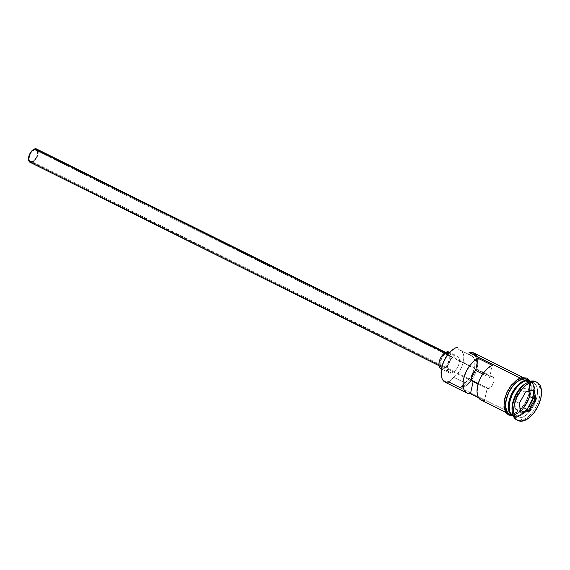 <?xml version="1.0" encoding="UTF-8"?>
<svg xmlns="http://www.w3.org/2000/svg" width="570" height="570" viewBox="0 0 570 570"><rect width="100%" height="100%" fill="white"/><g stroke="black" fill="none" stroke-linecap="round" stroke-linejoin="round"><path stroke-width="0.43" stroke-dasharray="2.85 2.14" d="M454.098 348.747L457.154 347.451A18.725 10.06 -63.6 0 1 457.475 347.379L457.867 347.052L457.475 347.379A18.725 10.06 116.4 0 0 457.154 347.451L457.867 347.052L457.154 347.451A18.725 10.06 116.4 0 0 454.055 348.776M441.237 374.953A18.725 10.06 116.4 0 0 449.573 381.651L449.979 382.605L512.986 413.941A19.466 10.46 -63.6 0 1 508.982 413.891A19.466 10.46 -63.6 0 1 508.255 413.592A19.466 10.46 -63.6 0 1 505.918 395.359A19.466 10.46 -63.6 0 1 520.866 378.387L525.212 378.558L526.944 379.67L528.297 381.416L529.209 383.724L529.601 389.673L528.062 396.606L524.827 403.474L520.396 409.232L517.93 411.405L512.986 413.941L508.639 413.763L506.908 412.659L505.554 410.913L504.201 405.811L504.785 399.249L505.79 395.715L509.024 388.847L513.456 383.097L515.921 380.917L520.866 378.387A19.466 10.46 -63.6 0 1 525.597 378.729A19.466 10.46 -63.6 0 1 526.267 379.128M491.076 376.727A6.491 3.484 -63.6 0 1 492.651 376.841A6.491 3.484 -63.6 0 1 493.435 382.926A6.491 3.484 -63.6 0 1 488.454 388.583L478.216 383.489L488.454 388.583L491.696 386.118L493.812 381.629L493.862 378.509L492.53 376.784L491.076 376.727L489.609 377.44L492.295 365.349L489.609 377.44L482.712 374.013L489.609 377.44A6.491 3.484 -63.6 0 1 491.076 376.727L34.663 149.739L491.076 376.727M32.034 161.588A6.491 3.484 116.4 0 0 37.014 155.931A6.491 3.484 116.4 0 0 36.238 149.853A6.491 3.484 116.4 0 0 34.663 149.739L31.414 152.197L29.633 155.517L29.106 158.88L29.554 160.576L30.588 161.531L32.846 161.274L34.499 160.02L37.057 155.81L37.442 151.513L36.11 149.796L34.663 149.739A6.491 3.484 116.4 0 0 29.676 155.396A6.491 3.484 116.4 0 0 30.459 161.474A6.491 3.484 116.4 0 0 32.034 161.588L471.832 380.318L32.034 161.588M446.467 353.599L444.892 352.823L446.467 353.599L444.579 354.569L442.755 356.414L440.339 361.551L440.118 364.052L440.631 365.99L441.807 367.08L443.46 367.144A7.417 3.983 -63.6 0 1 441.657 367.016A7.417 3.983 -63.6 0 1 440.767 360.069A7.417 3.983 -63.6 0 1 446.467 353.599A7.417 3.983 -63.6 0 1 448.262 353.735A7.417 3.983 -63.6 0 1 449.16 360.682A7.417 3.983 -63.6 0 1 443.46 367.144L445.348 366.182L447.172 364.33L449.588 359.2L449.808 356.699L449.295 354.754L448.12 353.671L446.467 353.599M30.046 162.3A7.417 3.983 116.4 0 0 31.842 162.436L443.46 367.144L31.842 162.436A7.417 3.983 116.4 0 0 37.542 155.966A7.417 3.983 116.4 0 0 36.651 149.019M455.238 356.086L449.06 353.015L455.238 356.086L452.886 357.29L450.606 359.606L448.74 362.67L447.585 366.018L447.308 369.146L447.949 371.576L449.416 372.937L451.49 373.015A9.27 4.98 -63.6 0 1 449.238 372.851A9.27 4.98 -63.6 0 1 448.12 364.166A9.27 4.98 -63.6 0 1 455.238 356.086A9.27 4.98 -63.6 0 1 457.489 356.25A9.27 4.98 -63.6 0 1 458.608 364.935A9.27 4.98 -63.6 0 1 451.49 373.015L453.841 371.811L456.121 369.495L457.988 366.432L459.142 363.083L459.42 359.955L458.779 357.525L457.311 356.172L455.238 356.086M449.238 372.851L440.838 368.676A9.27 4.98 116.4 0 0 443.089 368.84L451.49 373.015L443.089 368.84A9.27 4.98 116.4 0 0 450.207 360.76A9.27 4.98 116.4 0 0 449.089 352.075L457.489 356.25M522.533 382.356A19.095 10.26 -63.6 0 1 525.554 381.095A19.095 10.26 -63.6 0 1 531.333 382.192A19.095 10.26 -63.6 0 1 532.038 400.496A19.095 10.26 -63.6 0 1 517.824 415.972A19.095 10.26 -63.6 0 1 513.185 415.63A19.095 10.26 -63.6 0 1 509.302 408.968M512.116 410.528A19.466 10.46 116.4 0 0 520.823 417.839A19.466 10.46 -63.6 0 1 516.099 417.489L513.299 416.1A19.466 10.46 116.4 0 0 518.023 416.449A19.466 10.46 116.4 0 0 534.104 395.587A19.466 10.46 116.4 0 0 525.911 380.895M510.599 413.421A19.095 10.26 116.4 0 0 512.9 415.487A19.095 10.26 116.4 0 0 517.539 415.829A19.095 10.26 116.4 0 0 531.76 400.361A19.095 10.26 116.4 0 0 531.055 382.05A19.095 10.26 116.4 0 0 525.269 380.952M525.07 380.475A19.466 10.46 -63.6 0 1 533.264 395.167A19.466 10.46 -63.6 0 1 517.182 416.029A19.466 10.46 -63.6 0 1 512.886 415.872M526.196 383.261A19.466 10.46 -63.6 0 1 528.711 382.285L530.485 381.287L528.711 382.285A19.466 10.46 116.4 0 0 525.483 383.66M536.341 382.064A21.318 11.457 -63.6 0 1 537.973 402.313A21.318 11.457 -63.6 0 1 521.849 420.225L520.823 417.839A19.466 10.46 116.4 0 0 536.904 396.976A19.466 10.46 116.4 0 0 528.711 382.285L528.297 382.078L528.711 382.285A19.466 10.46 -63.6 0 1 533.434 382.634A19.466 10.46 -63.6 0 1 535.772 400.867A19.466 10.46 -63.6 0 1 520.823 417.839L518.023 416.449L520.823 417.839L521.849 420.225A21.318 11.457 -63.6 0 1 517.396 420.154A21.318 11.457 116.4 0 0 521.849 420.225L523.253 420.924L521.849 420.225A21.318 11.457 116.4 0 0 538.222 401.643A21.318 11.457 116.4 0 0 535.658 381.665M445.255 382.263A19.466 10.46 116.4 0 0 449.979 382.605L449.573 381.651L445.391 381.487L443.724 380.418L442.427 378.736L441.201 374.675M482.448 400.553L484.464 400.667L478.601 397.753L484.464 400.667L487.143 388.576L484.464 400.667A19.466 10.46 116.4 0 1 481.094 400.083M511.646 414.86A19.466 10.46 116.4 0 0 514.382 414.639L517.182 416.029L514.382 414.639A19.466 10.46 116.4 0 0 529.338 397.668A19.466 10.46 116.4 0 0 526.994 379.428M509.658 414.29A19.466 10.46 116.4 0 0 511.155 414.789M525.554 381.095L525.554 381.095A19.095 10.26 -63.6 0 1 530.193 381.43A19.095 10.26 -63.6 0 1 532.487 399.321A19.095 10.26 -63.6 0 1 517.824 415.972L517.824 415.972A19.095 10.26 -63.6 0 1 512.038 414.867M516.099 417.489A19.466 10.46 -63.6 0 1 512.231 411.341M520.902 378.216A19.651 10.559 116.4 0 0 504.671 399.278A19.651 10.559 116.4 0 0 512.95 414.112A19.651 10.559 116.4 0 0 529.181 393.051A19.651 10.559 116.4 0 0 520.902 378.216L523.217 377.953L525.291 378.395L527.043 379.513L528.404 381.273L529.772 386.417L529.722 389.609L528.169 396.613L524.906 403.546L522.776 406.652L517.938 411.554L512.95 414.112L508.561 413.934M478.052 384.052L487.143 388.576L488.454 388.583A6.491 3.484 -63.6 0 1 487.143 388.576L478.052 384.052M471.048 355.594L469.616 354.647L468.675 352.944L472.722 353.272L474.333 354.376L476.413 358.288L476.748 363.931L475.295 370.493L472.266 376.991L468.098 382.484L465.783 384.593L461.094 387.13L469.552 378.316L472.074 374.262L473.905 369.83L474.881 365.42L474.568 359.734L473.207 357.069L471.048 355.594A11.122 5.978 -63.6 0 1 470.628 355.416A11.122 5.978 -63.6 0 1 468.675 352.944L469.067 352.623L468.675 352.944A18.725 10.06 116.4 0 1 476.242 367.158A18.725 10.06 116.4 0 1 461.094 387.13A11.122 5.978 -63.6 0 1 464.999 382.89L453.798 377.319A11.122 5.978 116.4 0 0 449.894 381.565L449.979 382.605L449.894 381.565A18.725 10.06 -63.6 0 1 449.573 381.651A18.725 10.06 116.4 0 0 449.894 381.565L453.798 377.319A15.946 8.564 116.4 0 0 463.175 362.591A15.946 8.564 116.4 0 0 460.46 350.272A15.946 8.564 116.4 0 0 459.855 350.023L471.048 355.594A15.946 8.564 -63.6 0 1 471.661 355.844A15.946 8.564 -63.6 0 1 474.375 368.163A15.946 8.564 -63.6 0 1 464.999 382.89L453.798 377.319L456.905 374.511L459.684 370.792L461.885 366.496L463.303 362.028L463.816 357.789L463.367 354.17L462.006 351.498L459.855 350.023L471.048 355.594M522.305 378.915A19.651 10.559 -63.6 0 1 530.577 393.749A19.651 10.559 -63.6 0 1 514.347 414.803L510.955 414.932M518.023 416.449A19.466 10.46 116.4 0 0 532.971 399.477A19.466 10.46 116.4 0 0 530.634 381.237L533.434 382.634M511.753 414.732A19.095 10.26 116.4 0 0 517.539 415.829A19.095 10.26 116.4 0 0 532.202 399.185A19.095 10.26 116.4 0 0 529.908 381.294A19.095 10.26 116.4 0 0 526.865 380.703M530.207 381.045A19.466 10.46 -63.6 0 1 531.988 399.463A19.466 10.46 -63.6 0 1 517.182 416.029M528.29 380.076L529.801 381.971L531.169 387.116L531.119 390.308L529.566 397.304L528.126 400.853L524.179 407.351L519.341 412.245L514.347 414.803M509.687 414.305L512.095 414.896L514.382 414.639L519.327 412.103L524.122 407.251L528.034 400.817L530.463 393.777L531.048 387.208L529.694 382.107L528.347 380.368L526.609 379.257M518.436 379.171L515.914 380.774M507.129 392.174L505.683 395.715M504.129 402.719L504.08 405.904M526.274 379.128A19.466 10.46 -63.6 0 1 527.685 397.639A19.466 10.46 -63.6 0 1 512.986 413.941L461.18 388.177A19.466 10.46 116.4 0 0 476.135 371.205A19.466 10.46 116.4 0 0 473.791 352.972M461.18 388.177L461.094 387.13L461.18 388.177A19.466 10.46 -63.6 0 0 474.489 375.06A19.466 10.46 -63.6 0 0 476.919 356.528M457.475 347.379A11.122 5.978 116.4 0 0 459.427 349.845A11.122 5.978 116.4 0 0 459.855 350.023L458.415 349.075L457.475 347.379M449.616 352.41L451.02 355.78L450.742 358.908L449.588 362.256L447.721 365.32L445.441 367.629L443.089 368.84L440.845 368.683M37.677 150.045L38.176 153.188L37.043 157.17L34.67 160.64L31.842 162.436M30.972 162.536L29.526 161.944M520.246 389.68L514.09 400.667L519.135 403.175L525.284 392.189L520.246 389.68L525.284 392.189L525.725 391.854L519.135 403.175L514.09 400.667L515.814 409.659L520.161 408.555L515.814 409.659L520.852 412.167L515.814 409.659L514.09 400.667L520.246 389.68L528.119 387.678L533.157 390.186L528.119 387.678L520.246 389.68M528.81 391.291L528.119 387.678L528.81 391.291M492.651 376.841L36.238 149.853M441.657 367.016L438.986 365.684M525.718 381.116L529.908 381.294C539.705 384.558 529.437 413.87 517.375 415.808L513.185 415.63C503.388 412.367 513.655 383.054 525.718 381.116M508.255 413.592L505.583 412.26M529.673 380.76L531.318 385.854L530.492 394.796L525.312 406.061L522.084 410.044L517.389 413.863L512.33 415.623M525.597 378.729L522.918 377.404M459.427 349.845L470.628 355.416M460.46 350.272L471.661 355.844M448.262 353.735L445.59 352.403M472.872 381.501L30.459 161.474"/><path stroke-width="0.85" d="M461.18 388.177L449.979 382.605A19.466 10.46 -63.6 0 1 441.273 375.295A19.466 10.46 -63.6 0 1 454.639 348.427A19.466 10.46 -63.6 0 1 457.867 347.052A19.466 10.46 116.4 0 0 442.918 364.023A19.466 10.46 116.4 0 0 445.255 382.263L467.094 393.122A19.466 10.46 -63.6 0 1 464.407 375.922A19.466 10.46 -63.6 0 1 478.294 358.387L492.295 365.349A19.466 10.46 116.4 0 0 478.408 382.883A19.466 10.46 116.4 0 0 481.094 400.083L505.583 412.26M454.639 348.427L454.055 348.776A18.725 10.06 116.4 0 0 441.194 374.618A18.725 10.06 116.4 0 0 441.237 374.953M478.216 383.489L471.832 380.318L478.216 383.489M445.59 352.403L36.651 149.019A7.417 3.983 116.4 0 0 34.848 148.891L444.892 352.823L34.848 148.891A7.417 3.983 116.4 0 0 29.156 155.353A7.417 3.983 116.4 0 0 30.046 162.3L438.986 365.684M449.666 352.36L449.089 352.075A9.27 4.98 116.4 0 0 446.837 351.911L449.06 353.015L446.837 351.911A9.27 4.98 116.4 0 0 439.719 359.991A9.27 4.98 116.4 0 0 440.838 368.676L441.408 368.961M526.865 380.703A19.095 10.26 116.4 0 0 525.269 380.952L522.27 379.086A19.466 10.46 116.4 0 0 507.314 396.05A19.466 10.46 116.4 0 0 509.658 414.29L512.459 415.68A19.466 10.46 -63.6 0 1 510.114 397.447A19.466 10.46 -63.6 0 1 525.07 380.475A19.466 10.46 -63.6 0 1 529.794 380.824A19.466 10.46 -63.6 0 1 530.207 381.045M517.396 420.154A21.318 11.457 -63.6 0 1 512.316 412.224A21.318 11.457 -63.6 0 1 526.951 382.791A21.318 11.457 -63.6 0 1 530.485 381.287A21.318 11.457 116.4 0 0 514.111 399.876A21.318 11.457 116.4 0 0 516.669 419.848A21.318 11.457 116.4 0 0 517.396 420.154M526.951 382.791L525.483 383.66A19.466 10.46 116.4 0 0 512.116 410.528L512.316 412.224M522.918 377.404L473.791 352.972A19.466 10.46 116.4 0 0 469.067 352.623L520.175 378.045L469.067 352.623A19.466 10.46 -63.6 0 1 476.919 356.528M482.448 400.553L480.674 399.855L478.08 396.784L477.019 391.868L477.624 385.74L479.826 379.207L483.324 373.129L487.671 368.298L492.295 365.349L478.294 358.387L475.608 370.479L478.294 358.387L473.67 361.33L469.324 366.161L465.825 372.246L463.624 378.772L463.111 381.943L463.346 387.557L464.08 389.823L466.673 392.894L470.464 393.706L473.143 381.608L470.464 393.706L478.601 397.753L470.464 393.706A19.466 10.46 -63.6 0 1 467.094 393.122M512.886 415.872A19.466 10.46 -63.6 0 1 512.459 415.68M511.155 414.789A19.466 10.46 116.4 0 0 511.646 414.86M520.396 383.817A19.095 10.26 -63.6 0 0 509.302 408.968A19.095 10.26 -63.6 0 1 522.533 382.356M529.794 380.824L526.994 379.428A19.466 10.46 116.4 0 0 522.27 379.086L525.269 380.952A19.095 10.26 116.4 0 0 511.661 395.01A19.095 10.26 116.4 0 0 510.599 413.421M530.649 381.245L530.634 381.237A19.466 10.46 116.4 0 0 525.911 380.895L528.297 382.078L525.911 380.895A19.466 10.46 116.4 0 0 510.955 397.86A19.466 10.46 116.4 0 0 513.299 416.1L513.314 416.107M512.231 411.341A19.466 10.46 -63.6 0 1 526.196 383.261M531.881 381.986L530.485 381.287L531.881 381.986L526.466 384.757L521.215 390.072L516.933 397.126L514.275 404.828L513.634 412.024L515.116 417.611L516.591 419.52L518.493 420.731L520.738 421.209L523.253 420.924A21.318 11.457 -63.6 0 1 518.073 420.546A21.318 11.457 -63.6 0 1 515.508 400.575A21.318 11.457 -63.6 0 1 531.881 381.986A21.318 11.457 -63.6 0 1 537.061 382.363A21.318 11.457 -63.6 0 1 539.626 402.334A21.318 11.457 -63.6 0 1 523.253 420.924L528.668 418.152L533.912 412.837L538.194 405.783L540.859 398.081L541.5 390.885L540.018 385.299L538.543 383.389L536.641 382.178L534.396 381.701L531.881 381.986M512.202 415.074A19.651 10.559 -63.6 0 1 506.481 398.33A19.651 10.559 -63.6 0 1 522.305 378.915A0.926 0.713 -104.3 0 0 521.365 377.668A0.926 0.713 75.7 0 1 522.305 378.915L526.694 379.086L528.44 380.211M473.143 381.608L478.052 384.052L473.143 381.608A6.491 3.484 -63.6 0 1 472.872 381.501A6.491 3.484 -63.6 0 1 471.775 376.471A6.491 3.484 -63.6 0 1 475.608 370.479L473.2 373.136L471.718 376.72L471.696 379.934L473.143 381.608M518.436 379.171L520.902 378.216A0.926 0.713 75.7 0 1 521.365 377.668L517.881 379.15L511.183 385.277L507.214 391.661L504.756 398.231L503.944 407.222L505.868 412.687L508.632 415.017L512.33 415.623M535.978 399.321L529.409 411.055L520.994 413.186L519.156 403.589L525.725 391.854L534.133 389.723L535.978 399.321L534.133 389.723L525.725 391.854L519.156 403.589L520.994 413.186L519.199 403.517L520.994 413.186L529.409 411.055L535.978 399.321L529.844 396.67L528.81 391.291L529.844 396.67L534.881 399.178L528.732 410.165L523.688 407.657L529.844 396.67L523.688 407.657L528.732 410.165L520.852 412.167L528.732 410.165L529.409 411.055L528.732 410.165L534.881 399.178L535.978 399.321M537.061 382.363L535.658 381.665A21.318 11.457 116.4 0 0 530.485 381.287A21.318 11.457 -63.6 0 1 536.341 382.064M510.955 414.932L508.212 413.507L505.925 409.417L505.533 403.41L507.086 396.414L508.526 392.865L512.473 386.367L517.311 381.472L522.305 378.915M527.029 379.442L524.557 378.822L522.27 379.086L517.325 381.615L512.53 386.467L508.618 392.908L506.189 399.941L505.604 406.51L506.958 411.611L508.305 413.35L510.043 414.461M515.914 380.774L511.076 385.676L507.129 392.174M505.683 395.715L504.129 402.719M504.08 405.904L505.447 411.055L506.808 412.815L508.561 413.934M441.201 374.675L441.686 367.515L444.03 360.746L447.785 354.554L450.029 351.982L454.098 348.747M525.269 380.952A19.095 10.26 116.4 0 0 512.865 392.58A19.095 10.26 116.4 0 0 509.259 410.193M516.228 416.221A19.466 10.46 -63.6 0 1 509.16 400.617A19.466 10.46 -63.6 0 1 525.07 380.475M525.911 380.895A19.466 10.46 116.4 0 0 511.24 397.112A19.466 10.46 116.4 0 0 512.544 415.651M482.712 374.013L475.608 370.479L482.712 374.013M441.016 368.754L439.548 367.401L438.907 364.971L439.185 361.843L440.339 358.487L442.206 355.423L444.486 353.115L447.934 351.783L449.737 352.517M30.189 162.364L29.013 161.282L28.5 159.336L28.721 156.835L30.338 152.874L33.915 149.247L36.501 148.955L37.677 150.045M31.842 162.436L30.972 162.536M525.583 392.11L533.157 390.186L534.881 399.178L533.157 390.186L534.133 389.723L525.583 392.11M520.161 408.555L523.688 407.657L520.161 408.555M441.273 375.295L441.194 374.618M518.073 420.546L516.669 419.848M529.673 380.76L526.63 378.01L521.379 377.668"/></g></svg>
